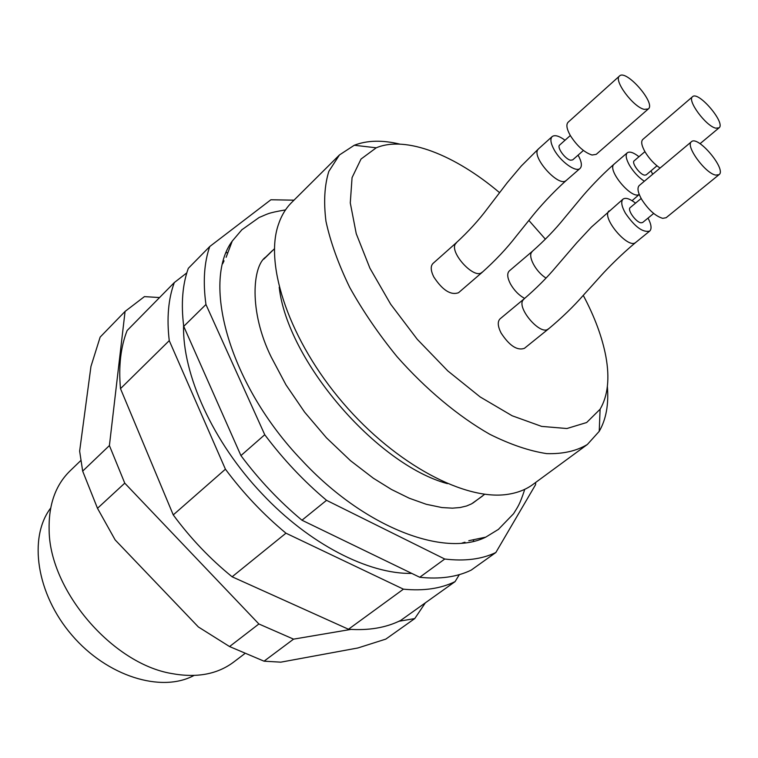 <?xml version="1.0" encoding="UTF-8"?>
<svg xmlns="http://www.w3.org/2000/svg" width="758" height="758" viewBox="0 0 758 758"><rect width="100%" height="100%" fill="white"/><g stroke="black" fill="none" stroke-linecap="round" stroke-linejoin="round"><path stroke-width="1.14" d="M159.568 297.562L144.437 296.615L125.07 311.434L109.408 445.562L124.757 483.149L258.885 623.976L293.554 639.146L350.907 629.415M398.964 621.257L414.759 618.575L425.371 602.818M125.07 311.434L100.151 337.102L90.96 366.436L79.637 451.114L82.669 471.116L97.498 508.315L115.15 539.914L198.378 626.97L229.56 646.555L258.885 623.976M229.56 646.555L264.04 661.184L280.83 662.16L357.88 647.976L385.831 639.098L414.759 618.575M293.554 639.146L264.04 661.184M124.757 483.149L97.498 508.315M82.669 471.116L109.408 445.562M80.708 460.627L69.954 471.002C55.362 485.262 48.427 505.141 49.137 530.638C49.895 590.69 112.25 663.506 171.479 673.502C196.559 678.135 217.271 674.336 233.606 662.122L244.588 653.775M50.663 508.087C28.254 537.517 36.289 593.789 71.802 635.033C107.096 676.477 161.454 693.077 193.991 675.463M242.067 229.532L232.251 241.072C201.287 282.942 229.816 385.32 301.959 460.419C364.38 527.691 444.576 557.793 485.764 537.138L498.688 529.217M293.99 200.169L270.9 199.761L209.758 246.521C204.12 262.656 202.85 281.985 205.949 304.498L264.75 434.722C283.141 459.282 303.731 481.141 326.537 500.318L444.747 559.025C464.758 561.422 481.785 559.252 495.846 552.516L535.584 484.665L535.688 482.429M209.758 246.521L188.316 268.332C182.451 284.572 180.925 303.911 183.73 326.366L205.949 304.498M264.75 434.722L240.93 455.596C259.028 479.852 279.37 501.389 301.968 520.215L326.537 500.318M444.747 559.025L419.743 577.264C439.792 579.406 456.941 577.028 471.182 570.12L495.846 552.516M482.903 538.351L483.509 537.611M231.436 243.233L230.612 243.716M419.743 577.264L301.968 520.215M240.93 455.596L183.73 326.366M183.588 325.229C182.166 374.007 212.913 442.312 262.221 493.941C309.179 544.036 368.682 574.318 411.784 573.408M473.172 541.364L473.627 540.606M226.964 252.547L226.14 252.869M186.809 272.88L174.312 282.563C168.314 298.86 166.618 318.218 169.252 340.636L225.42 469.193C243.318 493.25 263.5 514.587 285.956 533.187L403.427 589.165C423.514 591.145 440.73 588.625 455.075 581.623L459.339 574.621M174.312 282.563L127.117 330.554C120.664 347.022 118.456 366.389 120.494 388.646L169.252 340.636M225.42 469.193L173.25 514.909C190.514 538.313 210.137 558.93 232.119 576.791L285.956 533.187M403.427 589.165L348.481 629.244C368.634 630.694 386.059 627.738 400.745 620.395L455.075 581.623M348.481 629.244L232.119 576.791M173.25 514.909L120.494 388.646M644.319 109.379L648.327 108.944C656.153 103.372 626.023 68.902 619.523 75.999C613.194 80.102 633.271 107.21 644.319 109.379M715.827 128.168L719.039 127.846C726.012 123.166 698.298 90.59 692.547 96.711C686.757 100.189 706.02 126.292 715.827 128.168M715.808 175.107L719.058 174.653C726.799 169.536 697.919 135.076 691.467 141.708C684.986 145.564 705.385 173.62 715.808 175.107M619.523 75.999L568.093 122.256C565.951 124.577 566.7 129.021 570.348 135.578C577.056 146 584.285 152.481 592.045 155.02L596.224 154.357L648.327 108.944M692.547 96.711L642.737 139.51C640.775 141.632 641.638 145.906 645.323 152.33C649.473 158.972 654.381 164.211 660.047 168.068M691.467 141.708L639.231 185.539C636.985 187.899 637.838 192.579 641.78 199.581C648.535 209.966 655.518 216.219 662.719 218.342L666.121 217.717L719.058 174.653M583.414 150.463L572.707 159.872L570.698 160.213C565.364 159.474 556.467 147.194 559.679 145.015L570.319 135.521M656.968 165.812L646.167 174.899L644.556 175.155C639.79 174.52 631.243 162.676 634.19 160.8L644.925 151.647M653.671 213.462L642.67 222.482L641.031 222.805C635.953 222.359 626.932 209.644 630.22 207.578L641.154 198.482M565.032 140.239C559.082 135.89 554.79 134.668 552.156 136.582C549.967 138.951 550.659 143.404 554.24 149.932C560.825 161.899 576.08 172.739 580.078 168.418C582.296 166.04 581.632 161.615 578.098 155.134M638.975 156.716C633.536 152.491 629.642 151.183 627.283 152.794C625.265 154.954 626.07 159.246 629.699 165.651C633.792 172.265 638.672 177.457 644.338 181.247M652.685 174.245L650.989 170.844M635.545 203.144C629.813 198.71 625.644 197.364 623.038 199.117C620.745 201.524 621.532 206.223 625.407 213.197C634.825 226.869 642.926 232.82 649.72 231.057C651.927 228.831 651.368 224.51 648.024 218.086M552.156 136.582L538.426 148.928L521.277 166.03L507.187 182.754L487.631 208.317C478.933 220.019 468.491 231.493 456.297 242.731L432.989 263.452C430.421 266.124 430.677 270.606 433.756 276.897C442.492 290.21 450.745 295.487 458.533 292.721L482.154 272.359C495.41 260.487 506.742 248.463 516.141 236.288L533.13 215.139C539.175 207.645 552.014 193.167 566.169 180.546L580.078 168.418M627.283 152.794L613.942 164.259C600.004 176.51 587.232 190.59 581.111 197.961L564.606 217.849C555.434 229.276 544.595 240.513 532.088 251.542L509.291 270.938C506.894 273.382 507.273 277.703 510.418 283.88C514.189 290.456 518.936 295.298 524.65 298.415M623.038 199.117L591.401 227.097L576.8 242.749L556.239 266.674C547.068 277.627 536.257 288.438 523.816 299.116L500.09 318.824C497.39 321.515 497.703 326.224 501.038 332.933C509.348 345.676 517.136 350.821 524.394 348.348L548.432 328.981C561.953 317.706 573.673 306.374 583.603 294.976L601.473 275.154C607.84 268.114 621.172 254.527 635.574 242.569L649.72 231.057M499.55 192.646C455.198 155.049 405.814 135.35 376.243 147.801L361.026 159.047L352.063 177.628L350.281 202.917L356.241 233.691L369.913 268.19L390.664 304.204L417.222 339.262L447.779 370.899L480.165 396.946L512.152 415.772L541.638 426.394L566.899 428.526L586.645 422.528L600.099 409.225C607.916 395.79 609.839 378.214 605.869 356.487C602.222 337.196 594.679 316.825 583.253 295.364M545.4 239.196L528.847 220.407M399.807 144.105C382.288 139.908 367.109 140.287 354.28 145.252L339.461 154.945L328.849 171.336C324.5 185.274 323.543 201.931 325.968 221.327C330.45 241.992 338.362 264.011 349.703 287.396C362.892 311.045 378.64 334.117 396.974 356.601C425.778 389.205 458.192 416.237 489.677 434.23C510.257 444.501 529.274 450.963 546.717 453.625C562.872 454.099 576.421 451.048 587.374 444.472L599.227 431.321C606.116 419.401 608.826 404.469 607.376 386.504M339.461 154.945L291.622 202.528C285.7 208.412 281.246 215.878 278.271 224.936C264.371 265.755 289.793 340.882 342.957 402.849C396.008 464.929 466.322 501.606 508.798 494.159C518.207 492.605 526.27 489.365 532.988 484.419L587.374 444.472M279.219 287.216C287.159 360.296 376.423 464.531 447.409 483.642M462.721 543.05L465.024 542.235M224.027 260.78L222.861 262.941M538.493 148.985C530.05 155.551 558.693 187.975 566.103 180.508M613.989 164.297C606.798 169.64 631.007 199.013 638.871 194.635M609.119 210.866C600.838 216.987 628.031 249.429 635.536 242.541M482.097 272.16C474.461 280.754 447.04 250.007 456.373 242.939M546.035 278.034C535.622 271.771 527.227 255.569 532.144 251.722M548.413 328.801C540.691 336.789 514.701 305.948 523.854 299.306M272.359 250.623L265.726 257.085C252.717 265.67 248.472 310.932 271.193 356.999L285.956 384.827L304.64 412.172L326.461 437.821L350.499 460.684L373.296 478.184L391.46 489.469L409.263 498.224L426.261 504.288L441.933 507.557L452.45 508.163L460.134 507.519L466.568 505.993L471.561 503.862L482.505 496.045M241.707 229.892L259.189 217.451C267.688 214.116 266.57 213.112 285.51 209.909M524.763 489.317C519.647 504.999 517.913 506.571 513.564 513.716L498.281 529.52M100.501 336.741L125.411 311.083M464.483 542.311L461.925 543.126M223.866 261.311L222.672 263.718M468.785 540.7L485.764 537.138M226.13 257.303L232.251 241.072M719.039 127.846L700.041 143.698M639.24 194.455L632.077 200.69M376.243 147.801L354.28 145.252M600.099 409.225L599.227 431.321M472.784 503.16L484.675 494.273M263.831 259.132L274.443 248.757"/></g></svg>
